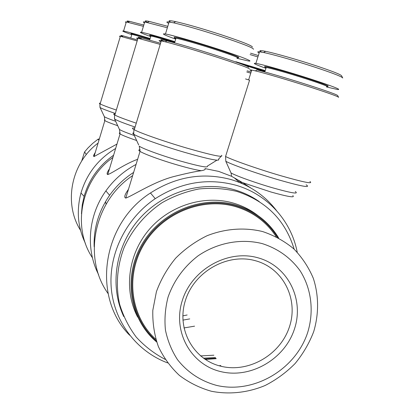 <?xml version="1.0" encoding="UTF-8"?>
<svg xmlns="http://www.w3.org/2000/svg" width="414" height="414" viewBox="0 0 414 414"><rect width="100%" height="100%" fill="white"/><g stroke="black" fill="none" stroke-linecap="round" stroke-linejoin="round"><path stroke-width="0.62" d="M115.641 148.481C98.273 158.935 86.717 173.782 80.978 193.017C76.316 210.602 77.785 227.379 85.382 243.339M113.602 155.219C98.951 165.6 89.124 179.309 84.109 196.339L82.246 204.971L81.449 213.717M98.087 143.089C71.063 163.054 63.28 203.171 80.57 230.386M116.976 144.077L94.04 156.549C93.197 156.363 93.595 155.038 95.236 152.575M131.776 34.636L131.29 34.248L131.875 34.305L149.889 39.346M126.125 22.553C125.08 22.004 125.142 21.802 126.306 21.947L143.41 26.346M150.137 38.528C136.227 34.269 127.377 31.78 123.579 31.05C121.245 30.714 123.972 31.919 131.766 34.657M136.071 164.415C123.946 170.889 113.876 179.723 105.86 190.916C88.166 215.508 85.45 249 98.573 274.58M133.629 172.41C124.164 178.491 116.163 186.114 109.632 195.268C98.729 211.011 93.569 228.181 94.154 246.775M112.934 157.429C80.989 179.94 71.762 226.975 92.457 257.829M137.634 159.286C124.019 164.286 112.127 173.352 107.754 174.537C106.501 174.232 107.086 172.312 109.503 168.762M245.652 65.635L264.924 71.581M265.115 70.975L238.252 62.856M250.097 54.586L257.906 56.941M265.224 70.623L235.866 61.733M150.758 36.479L150.023 35.904L150.903 35.992C154.608 36.711 162.516 38.932 174.641 42.647M144.46 22.853C142.892 22.035 142.985 21.74 144.734 21.958L167.349 27.774M174.936 41.674C157.941 36.442 146.83 33.317 141.614 32.308C138.411 31.842 141.448 33.26 150.732 36.561M276.443 210.509C264.856 195.496 249.725 185.182 231.048 179.562C203.026 172.074 176.162 176.545 150.458 192.976C101.601 224.103 91.841 297.345 129.654 335.257M297.221 252.229C291.28 220.848 267.351 194.104 235.721 185.182C207.75 177.735 180.928 182.232 155.25 198.673C125.825 218.54 108.38 254.299 111.273 288.216C114.228 322.154 136.853 351.419 167.608 362.902M132.656 175.603C93.761 201.328 82.484 258.072 108.106 293.588M245.523 78.924L249.564 80.207L225.563 156.482L225.821 161.315L231.038 172.969L231.586 176.307L242.521 182.61L250.646 187.868M160.999 41.783C158.303 40.613 158.396 40.313 161.274 40.877L165.3 41.814C177.099 44.847 193.664 49.763 215.001 56.558C238.252 64.092 249.73 68.248 249.44 69.014M231.586 176.307L218.675 171.396L204.997 168.591C205.717 169.445 204.506 170.149 201.364 170.708C195.511 171.463 186.662 173.326 174.827 176.302C154.205 181.316 132.972 195.677 125.789 198.078C123.817 197.55 124.712 194.616 128.48 189.27M140.206 149.78C138.39 149.77 138.338 150.308 140.046 151.395L139.249 146.158C142.654 148.693 161.936 155.716 180.018 160.932C199.393 166.376 208.521 168.1 207.404 166.092L216.895 160.192M251.484 70.835C249.399 69.914 249.482 69.661 251.728 70.075L255.35 70.882C264.841 73.164 288.905 80.244 308.942 86.686C328.561 93.031 338.45 96.597 338.616 97.373M266.016 68.129L265.058 67.415L266.218 67.482C270.445 68.077 290.131 73.682 306.603 79.012C323.096 84.415 329.756 87.002 326.584 86.769M326.889 86.236C331.241 86.769 324.623 84.151 307.043 78.381C287.632 72.083 265.017 65.816 264.618 66.561L264.763 66.845M338.497 97.145L337.726 95.655C337.545 94.863 327.94 91.39 308.927 85.227C289.505 78.976 266.176 72.124 256.934 69.93L255.35 70.882M259.148 52.992C257.208 51.967 257.337 51.569 259.526 51.802L263.625 52.516C273.142 54.462 295.767 60.899 314.521 67.042C332.83 73.102 342.238 76.761 342.745 78.023M326.522 86.961L337.653 89.543C341.933 89.838 332.939 86.335 310.671 79.027C288.31 71.777 261.612 64.196 255.873 63.399C252.002 62.897 255.366 64.532 265.959 68.3M342.58 77.708L341.628 75.876C341.115 74.618 332.069 71.079 314.49 65.252C296.491 59.342 274.772 53.178 265.581 51.331C259.599 50.141 258.367 50.42 261.886 52.174M175.759 38.983L174.573 38.083L175.991 38.217C180.551 38.963 198.083 43.987 213.903 49.106C233.175 55.435 240.876 58.431 237.005 58.089M237.662 57.603C242.009 58.043 234.215 54.99 214.281 48.433C195.47 42.331 175.226 36.696 174.113 37.193L174.335 37.612M248.54 67.259C248.788 66.473 237.646 62.416 215.109 55.098C194.435 48.51 178.362 43.755 166.899 40.831C159.618 39.066 158.862 39.335 164.627 41.648M168.679 23.396C166.164 22.102 166.309 21.631 169.109 21.989L173.642 22.837C185.161 25.471 200.862 29.994 220.734 36.411C242.469 43.63 253.399 47.91 253.518 49.261M236.943 58.281L248.11 60.925C255.298 62.183 240.995 56.501 216.91 48.743C195.439 41.788 171.65 34.988 165.46 33.979C160.818 33.296 164.234 35.019 175.707 39.154M252.385 47.061C252.235 45.711 241.729 41.566 220.859 34.621C201.789 28.457 186.709 24.126 175.614 21.616C168.943 20.219 167.385 20.441 170.946 22.289M123.75 316.539C109.368 286.022 115.356 246.361 139.073 219.192C162.78 192.013 201.597 180.297 234.283 189.726C243.349 192.344 251.671 196.308 259.257 201.602M294.178 249.212C285.329 220.201 266.155 200.919 236.648 191.361C224.321 188.468 211.699 187.677 198.782 188.991C185.953 191.532 173.745 196.081 162.169 202.643C145.562 213.774 132.371 229.299 124.179 247.37C117.095 265.829 115.532 285.51 119.579 304.078C123.248 316.141 128.795 327.138 136.216 337.068C144.569 346.182 154.205 353.613 165.124 359.357M276.236 236.767C266.466 221.837 252.799 211.756 235.235 206.529C202.079 196.981 162.329 213.205 143.818 244.55C125.126 275.802 130.736 316.715 155.819 339.314M262.579 231.545C244.602 227.188 225.273 228.59 207.16 235.685C195.434 241.398 184.923 248.907 175.624 258.217C167.277 268.37 160.875 279.522 156.414 291.679L152.807 310.34C152.481 322.956 154.344 335.05 158.402 346.627C163.639 357.624 170.651 367.223 179.428 375.436C189.032 382.645 199.651 387.913 211.29 391.235C229.149 394.754 247.841 392.72 265.11 385.501C276.262 379.804 286.25 372.486 295.084 363.554C303.053 353.861 309.258 343.227 313.698 331.65C318.971 313.905 318.873 295.373 313.31 278.296C308.653 267.284 302.163 257.487 293.847 248.902C284.625 241.233 274.203 235.447 262.579 231.545M262.176 243.587C278.022 248.654 290.695 257.751 300.191 270.885C311.494 288.791 314.154 311.39 307.705 332.406C295.71 369.511 253.761 394.231 216.579 385.398C200.707 381.056 187.687 372.491 177.523 359.694C171.691 350.689 167.665 340.81 165.44 330.067C164.348 319.054 165.233 308.037 168.089 297.009C173.963 280.475 183.956 266.756 198.058 255.852C217.241 242.713 240.974 238.267 262.176 243.587M221.278 366.323C193.431 359.983 176.173 329.156 185.42 300.419C194.254 271.574 227.446 252.871 255.236 260.67C283.166 268.039 298.768 299.11 289.443 326.817C280.526 354.627 249 373.086 221.278 366.323M106.087 204.273L105.539 201.623M220.998 371.663C250.884 378.903 284.822 359 294.447 329.042C304.507 299.203 287.761 265.695 257.637 257.71C227.669 249.269 191.796 269.452 182.274 300.605C172.296 331.645 190.973 364.874 220.998 371.663M257.539 215.259C250.206 209.67 242.014 205.577 232.963 202.984C203.766 194.663 169.15 205.623 148.554 230.282C127.931 254.926 123.682 290.473 137.645 317.057M278.705 238.05C268.784 221.619 254.393 210.571 235.525 204.909C201.266 195.01 160.156 212.196 141.619 244.907C122.865 277.509 129.882 319.68 156.673 342M205.22 359.424L216.18 358.664M156.28 340.815C130.317 318.335 124.003 276.754 142.742 244.803C161.284 212.749 201.747 196.029 235.483 205.758C253.715 211.207 267.76 221.78 277.618 237.47M215.922 358.27L204.537 358.964M200.505 355.905L213.883 355.207M203.414 358.177L215.456 357.567M99.355 138.871L98.004 139.228L92.777 143.316L88.001 147.933L84.549 151.969L81.698 161.03M98.004 139.228L98.936 140.258M86.36 154.515L84.549 151.969M219.203 365.785L220.719 365.484M175.298 38.109L175.934 38.398M265.897 67.435L266.192 67.565M133.531 132.91C132.475 132.992 132.542 133.432 133.738 134.219C137.81 137.091 162.076 145.775 184.835 152.404C209.468 159.411 220.703 161.667 218.53 159.173L221.102 156.352M242.407 183.697L238.164 180.064M183.925 327.945L194.57 326.165M239.494 182.465L234.386 177.922M182.9 320.12L189.736 318.904M220.879 366.23L221.169 366.162M167.784 26.336L149.247 21.419C144.569 20.462 144 20.798 147.534 22.428M137.805 38.828C136.123 38.098 136.18 37.907 137.981 38.254L160.202 44.407M160.56 43.237L141.847 37.979C137.262 36.877 136.894 37.089 140.744 38.626M174.827 42.026C160.187 37.55 151.788 35.252 149.625 35.138L149.77 35.418M258.352 55.528L250.537 53.183M246.76 71.969L250.744 73.185M251.107 72.041L247.122 70.82M182.833 315.861L187.133 314.992M143.793 25.083L129.685 21.362C126.627 20.741 126.239 20.964 128.521 22.03M120.257 36.67C119.139 36.178 119.175 36.049 120.376 36.282L137.174 40.934M137.484 39.904L123.243 35.909C120.241 35.19 119.988 35.335 122.492 36.344M150.054 38.802C138.773 35.381 132.402 33.637 130.933 33.57L131.036 33.767M116.339 110.052C107.743 107.138 102.336 105.094 100.116 103.914C99.039 103.314 99.112 103.07 100.333 103.184M99.877 106.957L100.053 107.516C101.761 108.582 106.848 110.569 115.309 113.467M136.258 123.17C125.116 119.418 117.974 116.712 114.828 115.056C113.208 114.16 113.317 113.803 115.154 113.979M114.399 118.223L114.611 119.056C117.069 120.577 123.895 123.243 135.078 127.051M242.521 182.61L270.854 191.972C288.066 196.779 295.384 197.99 292.812 195.605M221.531 155.291C223.958 157.801 212.32 155.385 186.626 148.031C164.203 141.464 140.015 132.982 134.26 129.748C131.673 128.324 131.843 127.76 134.773 128.066M125.794 198.078L140.046 151.395C144.155 154.08 161.812 160.497 178.263 165.217C188.82 168.239 196.521 170.071 201.364 170.708M295.301 191.527C299.198 194.373 291.689 193.152 272.779 187.852C256.033 183.024 236.529 176.043 231.038 172.969M225.821 161.315C232.213 164.808 257.078 173.595 278.42 179.811C302.111 186.528 311.349 188.194 306.132 184.804M309.926 181.508C313.564 184.261 303.716 182.295 280.387 175.608C258.119 169.093 232.145 159.99 225.563 156.482M161.274 40.877L134.26 129.748C133.913 129.494 133.738 130.984 133.738 134.219L138.716 144.998M120.2 132.889C119.009 132.878 118.958 133.225 120.05 133.924C122.435 135.357 127.967 137.557 136.646 140.517M134.338 135.518C126.275 132.697 121.318 130.679 119.46 129.453L119.113 128.707M104.97 119.925L104.318 120.091L104.84 120.624C106.558 121.664 110.854 123.362 117.716 125.721M115.656 121.297C109.451 119.118 105.689 117.592 104.375 116.712L104.137 116.21M84.109 196.339L80.978 193.017M120.376 36.282L100.116 103.914C99.831 103.65 99.81 104.851 100.053 107.516L104.375 116.712L104.84 120.624L94.04 156.549M131.875 34.305L130.777 37.948M126.306 21.947L123.579 31.05M109.632 195.268L105.86 190.916M137.981 38.254L114.828 115.056C114.512 114.792 114.44 116.127 114.611 119.056L119.455 129.447L120.044 133.919L107.754 174.537M150.903 35.992L149.671 40.07M144.734 21.958L141.614 32.308M155.25 198.673L150.458 192.976M266.218 67.482L264.8 71.974M259.526 51.802L255.873 63.399M175.991 38.217L174.573 42.859M169.109 21.989L165.46 33.979M175.614 21.616L173.642 22.837M166.899 40.831L165.3 41.814M174.573 38.083L174.113 37.193M265.581 51.331L263.625 52.516M265.058 67.415L264.618 66.561M251.728 70.075L248.633 79.912M149.247 21.419L147.482 22.459M141.847 37.979L140.424 38.812M150.023 35.904L149.625 35.138M129.685 21.362L128.102 22.268M123.243 35.909L121.97 36.639M131.29 34.248L130.933 33.57"/></g></svg>
